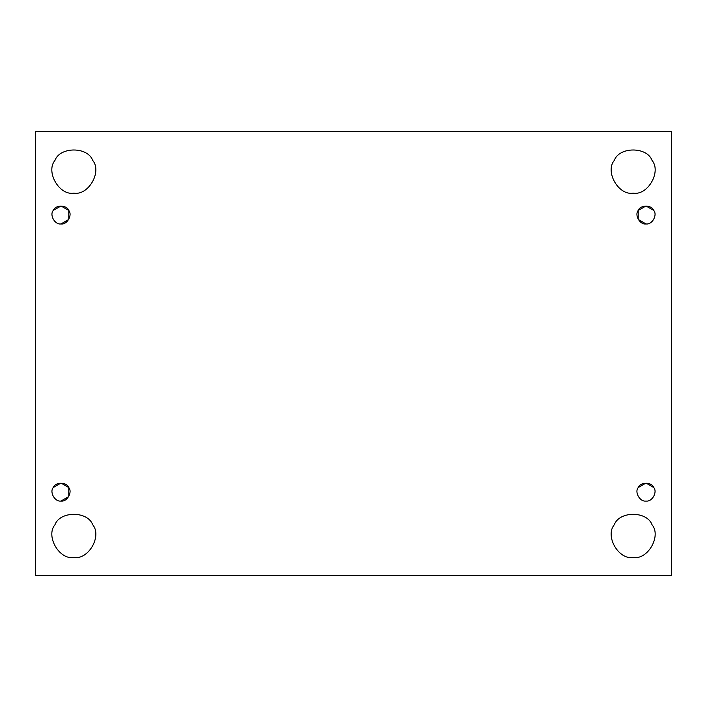<?xml version="1.0" encoding="UTF-8"?>
<svg xmlns="http://www.w3.org/2000/svg" width="707" height="707" viewBox="0 0 707 707"><rect width="100%" height="100%" fill="white"/><g stroke="black" fill="none" stroke-linecap="round" stroke-linejoin="round"><path stroke-width="1.06" d="M61.005 501.033C66.997 502.111 72.715 492.213 68.782 487.556C66.723 481.829 55.296 481.829 53.228 487.556C49.304 492.213 55.013 502.111 61.005 501.033C55.013 502.111 49.304 492.213 53.228 487.556L61.005 483.067L68.782 487.556L68.782 496.535L61.005 501.033C66.997 502.111 72.715 492.213 68.782 487.556C72.715 492.213 66.997 502.111 61.005 501.033C55.013 502.111 49.304 492.213 53.228 487.556C55.296 481.829 66.723 481.829 68.782 487.556C66.723 481.829 55.296 481.829 53.228 487.556M73.837 557.478C88.393 560.094 102.268 536.056 92.723 524.762C87.712 510.852 59.962 510.852 54.952 524.762C45.407 536.056 59.282 560.094 73.837 557.478C59.282 560.094 45.407 536.056 54.952 524.762C59.962 510.852 87.712 510.852 92.723 524.762C102.268 536.056 88.393 560.094 73.837 557.478M633.163 557.478C647.718 560.094 661.593 536.056 652.048 524.762C647.038 510.852 619.288 510.852 614.277 524.762C604.732 536.056 618.607 560.094 633.163 557.478C618.607 560.094 604.732 536.056 614.277 524.762C619.288 510.852 647.038 510.852 652.048 524.762C661.593 536.056 647.718 560.094 633.163 557.478M638.218 487.556C634.285 492.213 640.003 502.111 645.995 501.033C651.987 502.111 657.696 492.213 653.772 487.556C651.704 481.829 640.277 481.829 638.218 487.556C634.285 492.213 640.003 502.111 645.995 501.033C640.003 502.111 634.285 492.213 638.218 487.556L645.995 483.067L653.772 487.556C657.696 492.213 651.987 502.111 645.995 501.033C651.987 502.111 657.696 492.213 653.772 487.556C651.704 481.829 640.277 481.829 638.218 487.556C640.277 481.829 651.704 481.829 653.772 487.556M645.995 223.933C651.987 225.012 657.696 215.114 653.772 210.465C651.704 204.73 640.277 204.73 638.218 210.465C634.285 215.114 640.003 225.012 645.995 223.933L638.218 219.444L638.218 210.465L645.995 205.967L653.772 210.465C657.696 215.114 651.987 225.012 645.995 223.933C640.003 225.012 634.285 215.114 638.218 210.465C640.277 204.73 651.704 204.73 653.772 210.465C651.704 204.73 640.277 204.73 638.218 210.465C634.285 215.114 640.003 225.012 645.995 223.933C651.987 225.012 657.696 215.114 653.772 210.465M652.048 160.427C647.038 146.517 619.288 146.517 614.277 160.427C619.288 146.517 647.038 146.517 652.048 160.427C661.593 171.721 647.718 195.759 633.163 193.144C647.718 195.759 661.593 171.721 652.048 160.427C647.038 146.517 619.288 146.517 614.277 160.427C604.732 171.721 618.607 195.759 633.163 193.144C618.607 195.759 604.732 171.721 614.277 160.427M92.723 160.427C87.712 146.517 59.962 146.517 54.952 160.427C59.962 146.517 87.712 146.517 92.723 160.427C102.268 171.721 88.393 195.759 73.837 193.144C88.393 195.759 102.268 171.721 92.723 160.427C87.712 146.517 59.962 146.517 54.952 160.427C45.407 171.721 59.282 195.759 73.837 193.144C59.282 195.759 45.407 171.721 54.952 160.427M61.005 223.933C66.997 225.012 72.715 215.114 68.782 210.465C66.723 204.73 55.296 204.73 53.228 210.465C49.304 215.114 55.013 225.012 61.005 223.933C55.013 225.012 49.304 215.114 53.228 210.465L61.005 205.967L68.782 210.465L68.782 219.444L61.005 223.933C66.997 225.012 72.715 215.114 68.782 210.465C72.715 215.114 66.997 225.012 61.005 223.933C55.013 225.012 49.304 215.114 53.228 210.465C55.296 204.73 66.723 204.73 68.782 210.465C66.723 204.73 55.296 204.73 53.228 210.465M35.35 131.564L671.65 131.564L35.35 131.564L35.35 575.436L35.35 131.564M671.65 575.436L35.35 575.436L671.65 575.436L671.65 131.564L671.65 575.436"/></g></svg>
